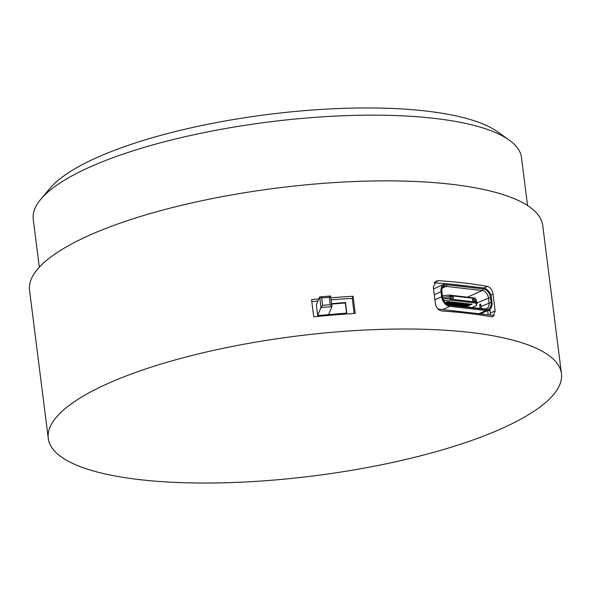 <?xml version="1.0" encoding="UTF-8"?>
<svg xmlns="http://www.w3.org/2000/svg" width="591" height="591" viewBox="0 0 591 591"><rect width="100%" height="100%" fill="white"/><g stroke="black" fill="none" stroke-linecap="round" stroke-linejoin="round"><path stroke-width="0.89" d="M463.381 306.53L469.254 303.781L467.311 303.818L461.689 306.33M460.566 306.204L466.439 303.456L464.496 303.501L458.882 306.012M449.315 304.919L455.188 302.171L453.245 302.215L447.705 304.69M472.49 299.231L476.006 299.364L477.159 303.685L476.183 300.775L472.667 300.642L472.49 299.231M472.963 299.016L473.14 300.427M476.006 299.364L476.183 300.775M477.159 303.685L476.435 304.01M472.046 307.519L476.619 305.473L475.482 300.959L472.667 300.642M449.965 296.453L449.854 295.596L475.171 298.492L475.267 299.282M475.171 298.492L475.592 299.319M475.482 300.959L475.615 302.023L450.305 299.12L450.172 298.063L453.452 298.174L450.408 297.827L442.984 298.876M442.622 297.495L450.231 296.416L453.275 296.763L453.452 298.174M450.231 296.416L450.408 297.827M443.051 299.068L450.172 298.063M450.305 299.12L449.359 299.977L443.804 300.76M449.359 299.977L475.799 302.998L475.615 302.023M476.619 305.473L475.799 302.998M442.4 295.928L448.739 295.035L449.854 295.596M475.171 298.063L448.739 295.035M447.069 304.343L452.381 301.846L450.438 301.89L446.257 303.759M454.944 305.562L460.817 302.814L458.875 302.858L453.253 305.37M445.777 303.338L449.566 301.528L447.623 301.565L445.141 302.681M481.081 308.554A7.018 5.031 65.9 0 0 481.096 306.419L480.889 304.793A0.923 0.591 96.5 0 0 479.715 305.318L480.106 308.443M442.061 288.607A7.018 5.031 -114.1 0 1 443.989 286.687A7.018 5.031 -114.1 0 1 446.006 286.391L482.234 290.536A7.018 5.031 -114.1 0 1 488.425 297.849L489.053 302.858A7.018 5.031 -114.1 0 1 486.578 308.657A7.018 5.031 -114.1 0 1 484.554 308.953L448.333 304.801A7.018 5.031 -114.1 0 1 447.631 304.668M488.705 310.135A9.234 6.612 65.9 0 1 486.046 310.519L449.825 306.374A9.234 6.612 65.9 0 1 441.676 296.748L441.041 291.74A9.234 6.612 65.9 0 1 444.306 284.116A9.234 6.612 65.9 0 1 446.959 283.732L483.187 287.876A9.234 6.612 65.9 0 1 491.335 297.495L491.963 302.503A9.234 6.612 65.9 0 1 488.705 310.135L480.284 313.895M482.345 312.979L482.492 314.146M491.121 302.407A8.126 5.821 -114.1 0 1 485.913 309.462L449.685 305.318A8.126 5.821 -114.1 0 1 448.229 304.941A8.126 5.821 -114.1 0 1 442.519 296.845L441.891 291.836A8.126 5.821 -114.1 0 1 442.253 287.98A8.126 5.821 -114.1 0 1 447.092 284.788L483.32 288.933A8.126 5.821 -114.1 0 1 490.486 297.399L491.121 302.407L481.096 306.419M452.13 305.237L458.003 302.489L456.06 302.533L450.438 305.045M457.752 305.879L463.625 303.139L461.682 303.176L456.067 305.687M466.188 306.847L472.069 304.099L470.126 304.143L464.504 306.655M490.057 310.659L488.04 310.43M488.203 314.804L487.671 310.593M490.596 315.077L490.515 314.442L489.407 314.937M438.034 309.063L494.305 315.498M331.603 304.114L345.299 302.969L346.577 313.119M321.681 297.96L329.313 297.317L330.251 304.712L322.62 305.348L321.681 297.96L319.761 296.904L320.972 307.564L331.898 306.648L330.576 296.01L331.876 306.434M322.62 305.348L320.972 307.564L317.685 315.542L316.348 304.956L319.635 296.978M329.313 297.317L330.576 296.01M330.251 304.712L331.906 306.552M331.544 303.685L345.484 302.518L346.821 313.097L317.685 315.542M328.611 314.626L331.898 306.648M345.484 302.518L345.299 302.969M466.757 285.992A251.241 68.408 172.8 0 0 458.69 284.988A251.241 68.408 172.8 0 0 450.327 284.116M445.865 283.71A251.241 68.408 172.8 0 0 434.163 282.853M434.415 282.505L438.441 280.703L436.188 281.094L433.306 287.108L435.434 303.973C436.335 308.088 438.618 310.452 442.275 311.058A258.629 70.418 172.8 0 1 467.23 313.237A258.629 70.418 172.8 0 1 491.254 316.761L493.049 316.577L495.132 310.925L490.36 313.053L489.895 309.374M490.36 313.053L490.434 314.478M354.112 313.503L352.206 298.381A251.241 68.408 172.8 0 0 331.063 299.873M317.958 301.055A251.241 68.408 172.8 0 0 311.812 301.676M330.812 297.849A258.629 70.418 -7.2 0 1 353.078 296.254L355.25 313.437A258.629 70.418 172.8 0 0 313.732 316.85L311.56 299.667A258.629 70.418 -7.2 0 1 318.83 298.935M353.078 296.254L352.206 298.381M490.759 295.057L492.997 294.059C492.207 289.885 490.345 287.337 487.42 286.406L483.866 287.994M492.997 294.059L495.132 310.925M438.441 280.703A258.629 70.418 -7.2 0 1 463.396 282.882A258.629 70.418 -7.2 0 1 487.42 286.406M469.646 332.371A258.629 70.418 172.8 0 0 192.23 355.435A258.629 70.418 172.8 0 0 48.263 438.441A258.629 70.418 172.8 0 0 313.681 475.888A258.629 70.418 172.8 0 0 561.45 373.608A258.629 70.418 172.8 0 0 469.646 332.371M48.263 438.441L29.55 290.299A258.629 70.418 -7.2 0 1 173.51 207.293A258.629 70.418 -7.2 0 1 450.933 184.237A258.629 70.418 -7.2 0 1 542.737 225.466L561.45 373.608M509.132 140.037L497.496 131.734A235.107 64.013 172.8 0 0 425.852 111.019A235.107 64.013 172.8 0 0 50.058 188.256L40.845 199.189A246.063 66.997 -7.2 0 1 434.149 118.355A246.063 66.997 -7.2 0 1 509.132 140.037A246.063 66.997 -7.2 0 1 521.491 157.583L527.541 205.528M39.302 267.206L33.251 219.261A246.063 66.997 -7.2 0 1 40.845 199.189M477.063 302.924L490.486 297.399M479.715 305.318L480.978 305.466M484.554 308.953L485.913 309.462M449.685 305.318L448.333 304.801M442.423 287.994L446.006 286.391L447.092 284.788M441.676 296.748L434.91 299.777M434.274 294.769L441.041 291.74M442.629 309.588L449.825 306.374M486.046 310.519L478.858 313.732M483.32 288.933L482.234 290.536L467.392 297.17M444.306 284.116L433.535 288.925M330.561 296.002L319.761 296.904"/></g></svg>
